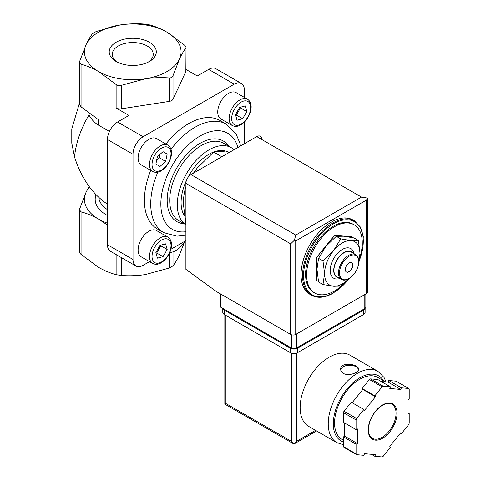 <?xml version="1.0" encoding="UTF-8"?>
<svg xmlns="http://www.w3.org/2000/svg" width="481" height="481" viewBox="0 0 481 481"><rect width="100%" height="100%" fill="white"/><g stroke="black" fill="none" stroke-linecap="round" stroke-linejoin="round"><path stroke-width="0.72" d="M149.393 24.85C155.135 26.353 160.979 28.788 166.925 32.149L184.451 45.094C185.81 46.35 186.273 47.348 185.846 48.088C183.736 50.812 181.596 54.479 179.425 59.091A48.31 27.892 0 0 0 166.925 32.149A48.31 27.892 0 0 0 120.256 24.934A48.31 27.892 0 0 0 86.093 44.655C88.263 40.049 90.404 36.382 92.514 33.652L96.308 31.457L120.256 24.934C128.349 23.749 136.333 23.455 144.204 24.05L149.393 24.85M244.354 97.378L244.354 90.007A14.316 8.267 120 0 0 241.39 83.454L215.831 68.699A14.316 8.267 120 0 0 208.676 69.402L197.288 75.98L186.027 69.474M241.39 83.454A14.316 8.267 120 0 0 234.235 84.163L143.134 136.754L117.58 122L128.968 115.428L116.131 108.015L116.131 84.542L98.599 71.597C92.617 68.212 86.772 65.777 81.067 64.298L79.509 62.332L79.678 61.303L86.093 44.655A48.31 27.892 0 0 0 98.599 71.597A48.31 27.892 0 0 0 145.262 78.818A48.31 27.892 0 0 0 179.425 59.091L173.01 75.745C172.396 77.249 171.134 77.976 169.216 77.934C161.351 77.333 153.367 77.627 145.262 78.818L121.314 85.341C119.348 85.991 117.623 85.72 116.131 84.542M79.509 104.449L81.067 106.86L98.599 119.811L98.599 125.216L109.427 131.469M314.76 292.983L313.744 292.4A39.364 22.727 -60 0 1 313.744 246.945A39.364 22.727 -60 0 1 353.108 224.218L354.124 224.801A39.364 22.727 120 0 0 334.439 226.749A39.364 22.727 120 0 0 308.724 261.442A39.364 22.727 120 0 0 314.76 292.983A39.364 22.727 120 0 0 334.439 291.035A39.364 22.727 120 0 0 345.274 282.245M359.734 257.714A39.364 22.727 120 0 0 354.124 224.801M311.447 295.208L309.932 294.33A42.941 24.796 -60 0 1 309.932 244.745A42.941 24.796 -60 0 1 352.874 219.949L354.395 220.827A42.941 24.796 -60 0 0 311.447 245.617A42.941 24.796 -60 0 0 311.447 295.208C317.61 298.533 324.891 297.835 333.279 293.115L349.609 278.174M185.9 223.833L183.369 203.812C183.447 197.517 184.271 191.805 185.858 186.694L185.9 186.718M221.374 156.499L213.69 152.062C216.648 151.557 220.46 151.491 225.126 151.876M193.428 173.172L197.288 167.941L213.69 152.062M89.069 186.448L86.093 192.214L79.678 208.862L79.509 209.89L81.067 211.856C86.814 213.36 92.659 215.789 98.599 219.156L107.455 225.024M184.608 241.823L179.425 254.864C177.261 259.469 175.12 263.137 173.01 265.867L169.216 268.055L145.262 274.585C137.169 275.769 129.191 276.064 121.314 275.469L116.131 274.663C110.383 273.166 104.539 270.731 98.599 267.37L81.067 254.419C79.714 253.162 79.251 252.164 79.678 251.431M107.455 223.19A48.31 27.892 180 0 1 98.599 219.156A48.31 27.892 180 0 1 86.093 192.214A48.31 27.892 180 0 1 89.496 187.019M79.497 102.976L71.783 128.944L71.783 143.128L74.555 157.053A66.204 38.221 -60 0 1 89.003 114.947C91.324 119.33 94.523 122.751 98.599 125.216M149.411 42.262A23.545 13.594 180 0 1 149.411 61.484A23.545 13.594 180 0 1 116.113 61.484A23.545 13.594 180 0 1 116.113 42.262A23.545 13.594 180 0 1 149.411 42.262M107.455 204.203C92.328 193.963 81.361 178.241 74.555 157.053M169.817 252.459A19.685 11.364 120 0 0 185.059 241.119M185.846 71.561A5.369 3.096 180 0 0 186.027 70.761L186.027 47.511L185.846 71.561L173.01 99.218A5.369 3.096 180 0 1 169.216 101.407L169.216 77.934M117.58 122A14.316 8.267 120 0 0 107.455 139.532L107.455 244.721A14.316 8.267 120 0 0 110.42 251.274L135.979 266.029A14.316 8.267 120 0 0 143.134 265.32L149.519 261.634M169.216 101.407L121.314 108.82A5.369 3.096 180 0 1 116.131 108.015M170.917 249.278L185.9 240.632M143.134 136.754A14.316 8.267 120 0 0 133.015 154.287L133.015 259.475A14.316 8.267 120 0 0 135.979 266.029M244.354 143.771L244.354 122.084M220.893 118.957A15.212 8.778 -60 0 1 220.893 101.395A15.212 8.778 -60 0 1 236.099 92.611L247.487 99.188A15.212 8.778 -60 0 0 232.281 107.966A15.212 8.778 -60 0 0 232.281 125.529L220.893 118.957M152.657 263.444L141.27 256.872A15.212 8.778 -60 0 1 141.27 239.31A15.212 8.778 -60 0 1 156.475 230.525L167.863 237.103A15.212 8.778 -60 0 0 152.657 245.881A15.212 8.778 -60 0 0 152.657 263.444C155.477 264.754 158.309 264.532 161.153 262.782C165.735 259.89 168.951 255.543 170.791 249.741C172.39 243.825 171.416 239.61 167.863 237.103M141.27 164.929A15.212 8.778 -60 0 1 141.27 147.366A15.212 8.778 -60 0 1 156.475 138.582L167.863 145.16A15.212 8.778 -60 0 0 152.657 153.938A15.212 8.778 -60 0 0 152.657 171.501L141.27 164.929M157.792 172.174A62.626 36.159 -60 0 0 163.696 232.63L157.371 228.98A62.626 36.159 -60 0 1 150.703 170.376M165.915 144.029A62.626 36.159 -60 0 1 219.997 120.503L226.323 124.158A62.626 36.159 -60 0 0 171.014 149.272M231.295 147.691L223.701 143.308A44.733 25.83 -60 0 0 178.968 169.132A44.733 25.83 -60 0 0 178.968 220.785L185.9 224.789A44.733 25.83 -60 0 1 186.899 172.938A44.733 25.83 -60 0 1 231.295 147.691A44.733 25.83 -60 0 1 234.043 149.723M184.343 215.692A39.364 22.727 -60 0 1 186.381 180.597M187.8 177.699A39.364 22.727 -60 0 1 228.433 152.236M352.405 237.59L352.152 236.856L334.439 235.275L316.726 257.311L316.726 280.928L318.392 281.199M352.405 237.001L334.439 235.275M334.692 235.419L316.726 257.311M316.979 257.455L316.979 281.072M340.704 238.889L333.429 250.823L322.991 260.924L324.573 273.647L322.991 284.542L318.56 281.986L316.979 269.264L318.56 258.369L325.835 246.44L336.273 236.333L343.548 236.213L353.992 237.915L358.417 240.47L351.142 240.596L340.704 238.889L336.273 236.333M358.658 263.221L359.998 253.192L358.417 240.47M322.991 284.542L333.429 286.249L340.704 286.129L348.887 278.637M322.991 260.924L318.56 258.369M351.671 262.65A5.369 3.096 -60 0 1 352.339 266.985A5.369 3.096 -60 0 1 348.863 271.603A5.369 3.096 -60 0 1 346.308 271.939M349.116 271.747A5.369 3.096 -60 0 1 346.434 272.018A5.369 3.096 -60 0 1 346.434 265.819A5.369 3.096 -60 0 1 351.803 262.716A5.369 3.096 -60 0 1 352.621 267.021A5.369 3.096 -60 0 1 349.116 271.747M348.611 278.764L349.116 278.469A13.6 7.852 -60 0 1 339.502 272.919A13.6 7.852 -60 0 1 349.116 256.265A13.6 7.852 -60 0 1 358.736 261.814A13.6 7.852 -60 0 1 349.116 278.469L348.611 278.764A14.316 8.267 -60 0 1 341.456 279.473A14.316 8.267 -60 0 1 341.456 262.939A14.316 8.267 -60 0 1 355.766 254.677A14.316 8.267 -60 0 1 358.736 261.231L358.736 261.814M341.456 279.473L336.898 276.84A14.316 8.267 -60 0 1 336.898 260.311A14.316 8.267 -60 0 1 351.214 252.05L355.766 254.677M338.335 277.669A14.598 8.43 -60 0 1 336.754 260.227A14.598 8.43 -60 0 1 352.651 252.88M339.808 278.523A17.106 9.879 -60 0 1 330.219 269.432A17.106 9.879 -60 0 1 341.456 249.97A17.106 9.879 -60 0 1 354.124 253.727M348.869 278.607A25.048 14.46 -60 0 1 333.429 286.249A25.048 14.46 -60 0 1 324.573 273.647A25.048 14.46 -60 0 1 333.429 250.823A25.048 14.46 -60 0 1 351.142 240.596A25.048 14.46 -60 0 1 359.998 253.192A25.048 14.46 -60 0 1 358.736 261.52M167.172 154.052L163.035 151.671L157.395 156.674L155.88 164.063L160.011 166.45L165.656 161.448L167.172 154.052L163.035 151.671M167.172 249.489L165.656 243.843L160.011 245.358L155.88 252.513L157.395 258.159L163.035 256.65L167.172 249.489L160.84 245.839L160.666 245.184M246.795 111.574L245.28 105.934L239.634 107.443L235.504 114.598L237.019 120.244L242.665 118.735L246.795 111.574L240.47 107.924L240.29 107.269M156.054 253.168L156.71 252.994L160.84 245.839M156.71 252.994L163.035 256.65M235.678 115.26L236.333 115.079L240.47 107.924M236.333 115.079L242.665 118.735M156.686 160.143L159.331 157.792L160.041 154.329M159.331 157.792L165.656 161.448M117.274 62.109A20.479 11.821 180 0 1 112.283 54.377A20.479 11.821 180 0 1 124.922 43.452A20.479 11.821 180 0 1 147.24 46.014A20.479 11.821 180 0 1 153.241 54.377A20.479 11.821 180 0 1 148.25 62.109M220.569 293.957L220.569 307.106L291.42 348.01A3.577 2.068 0 0 0 296.482 348.01L364.808 308.568A3.577 2.068 0 0 0 365.855 307.106L365.855 293.933M366.576 200.018L295.725 240.921L294.45 240.187L295.725 235.077L190.963 174.597A7.155 4.131 120 0 0 185.9 183.363L185.9 269.354L216.522 291.618L290.662 334.427A3.577 2.068 0 0 0 295.725 334.427L366.576 293.518A3.577 2.068 0 0 0 367.628 292.057L367.4 198.07L366.576 200.018L366.576 293.518M190.963 174.597L256.752 136.61A7.155 4.131 120 0 1 261.814 139.532M367.4 198.07L361.52 197.096L256.752 136.61M294.45 240.187L290.662 243.843L290.662 334.427M386.075 381.962L384.054 377.471L377.916 371.32L349.831 355.104A41.156 23.761 120 0 0 318.115 366.131A41.156 23.761 120 0 0 300.15 407.545A41.156 23.761 120 0 0 308.676 426.388L336.766 442.604L343.422 444.739M343.296 373.358C348.436 376.461 358.958 372.733 358.567 369.306C359.109 363.991 340.145 361.303 340.674 369.306C340.722 370.953 341.6 372.306 343.296 373.358M374.837 456.301L382.094 456.95A42.941 24.796 120 0 0 383.201 456.313L390.452 447.288L389.82 446.386L400.775 432.756L401.413 433.658L408.664 424.633A42.941 24.796 120 0 0 409.217 423.208L409.217 413.54L407.948 414.267L407.948 399.657L409.217 398.929L409.217 389.255A42.941 24.796 120 0 0 408.664 388.468L401.413 387.824L400.775 389.454L389.82 388.474L390.452 386.844L383.201 386.195A42.941 24.796 120 0 0 382.094 386.832L374.837 395.857L375.475 396.759L364.514 410.389L363.883 409.487L356.631 418.512A42.941 24.796 120 0 0 356.078 419.937L356.078 429.605L357.341 428.878L357.341 443.488L356.078 444.216L356.078 453.89A42.941 24.796 120 0 0 356.631 454.677L363.883 455.321L364.514 453.691L375.475 454.671L374.837 456.301L371.38 454.304M344.691 423.033L344.691 436.183L343.422 436.91L343.422 446.584A42.941 24.796 120 0 0 343.975 447.372L356.631 454.677M343.422 446.584L356.078 453.89M363.883 409.487L351.232 402.182L343.975 411.207A42.941 24.796 120 0 0 343.422 412.632L356.078 419.937M343.975 411.207L356.631 418.512M390.452 386.844L377.801 379.539L370.55 378.89A42.941 24.796 120 0 0 369.438 379.527L382.094 386.832M370.55 378.89L383.201 386.195M381.259 381.535L388.125 382.148L388.756 380.519L396.007 381.162L408.664 388.468M343.422 412.632L343.422 422.3L356.078 429.605M369.438 379.527L362.187 388.552L362.818 389.454L352.158 402.717M291.42 353.084L291.42 441.372L293.951 444.041L224.837 404.136L225.884 403.529L225.884 315.434M316.6 430.964L293.951 444.041L296.482 441.372L296.482 353.084M385.534 381.914L377.765 377.435A35.786 20.659 120 0 0 350.186 387.019A35.786 20.659 120 0 0 334.566 423.033A35.786 20.659 120 0 0 341.979 439.418L343.422 440.247M407.948 412.806L409.217 413.54M388.756 380.519L401.413 387.824M388.125 382.148L400.775 389.454M362.187 388.552L374.837 395.857M362.818 389.454L375.475 396.759M344.691 436.183L357.341 443.488M343.422 436.91L356.078 444.216M400.487 433.122L401.413 433.658M365.115 308.363L365.115 312.367A5.369 3.096 180 0 1 363.54 314.556L297.751 352.543A5.369 3.096 180 0 1 290.157 352.543L224.362 314.556A5.369 3.096 180 0 1 222.793 312.367L222.793 308.387M365.067 308.399A5.369 3.096 180 0 1 363.54 310.173L297.751 348.16A5.369 3.096 180 0 1 290.157 348.16L224.362 310.173A5.369 3.096 180 0 1 222.847 308.417M358.513 369.787A8.947 5.165 0 0 0 349.555 365.199A8.947 5.165 0 0 0 340.716 369.865M81.067 106.86L81.067 64.298M349.284 278.373A42.226 24.381 -60 0 1 333.429 292.785A42.226 24.381 -60 0 1 304.028 269.27A42.226 24.381 -60 0 1 343.687 220.003A42.226 24.381 -60 0 1 359.253 260.708M81.067 211.856L81.067 254.419M116.131 254.569L116.131 274.663M121.314 257.563L121.314 275.469M107.455 215.47A37.578 21.693 180 0 1 96.068 194.757M107.455 209.62A33.995 19.631 180 0 1 98.803 197.432M169.216 253.752L169.216 268.055M173.01 251.846L173.01 265.867M121.314 108.82L121.314 85.341M173.01 99.218L173.01 75.745M133.015 259.475L107.455 244.721M133.015 154.287L107.455 139.532M234.235 84.163L208.676 69.402M185.9 231.728A55.471 32.023 -60 0 1 173.785 162.879A55.471 32.023 -60 0 1 237.897 147.499M184.097 223.743A46.525 26.858 -60 0 1 176.81 167.887A46.525 26.858 -60 0 1 228.83 146.266M161.526 170.015A13.42 7.75 -60 0 1 153.307 158.327A13.42 7.75 -60 0 1 169.745 148.839A13.42 7.75 -60 0 1 161.526 170.015M161.526 261.959A13.42 7.75 -60 0 1 153.307 250.27A13.42 7.75 -60 0 1 169.745 240.783A13.42 7.75 -60 0 1 161.526 261.959M241.149 124.044A13.42 7.75 -60 0 1 232.93 112.356A13.42 7.75 -60 0 1 249.368 102.868A13.42 7.75 -60 0 1 241.149 124.044M295.725 240.921L295.725 334.427M290.662 243.843L185.9 183.363M295.725 235.077L361.52 197.096M364.808 308.568L364.808 294.54M291.42 348.01L291.42 334.758M296.482 348.01L296.482 333.988M377.916 371.32A41.156 23.761 120 0 0 346.206 382.347A41.156 23.761 120 0 0 328.24 423.761A41.156 23.761 120 0 0 336.766 442.604M368.224 429.9A20.4 11.778 120 0 0 389.857 431.83A20.4 11.778 120 0 0 389.857 402.988A20.4 11.778 120 0 0 368.224 429.9M362.025 362.145L362.025 315.434M315.554 430.357L296.482 441.372M291.42 441.372L225.884 403.529M383.495 380.742A37.578 21.693 120 0 0 353.613 382.221A37.578 21.693 120 0 0 333.303 423.761A37.578 21.693 120 0 0 343.422 442.015M372.3 438.323A19.685 11.364 120 0 0 391.979 426.96A19.685 11.364 120 0 0 391.979 404.232C388.732 402.447 384.632 403.433 379.683 407.203C372.673 413.522 368.927 420.989 368.434 429.605C368.536 433.988 369.829 436.892 372.3 438.323M363.54 310.173L363.54 314.556M297.751 348.16L297.751 352.543M290.157 348.16L290.157 352.543M224.362 310.173L224.362 314.556M359.085 261.508L362.818 248.557L363.275 236.64L360.377 227.038L354.395 220.827M79.497 209.89L79.497 252.008M79.497 104.449L79.497 62.332M240.506 145.99L239.791 142.869L236.063 133.916L226.323 124.158M163.696 232.63L176.966 236.183L185.9 235.125M152.657 171.501C155.477 172.811 158.309 172.589 161.153 170.839C165.735 167.947 168.951 163.6 170.791 157.798C172.39 151.882 171.416 147.667 167.863 145.16M232.281 125.529C235.101 126.84 237.933 126.617 240.777 124.868C245.364 121.976 248.575 117.629 250.415 111.826C252.014 105.91 251.04 101.695 247.487 99.188M224.837 404.136L224.837 314.827M363.071 362.752L363.071 314.827"/></g></svg>

